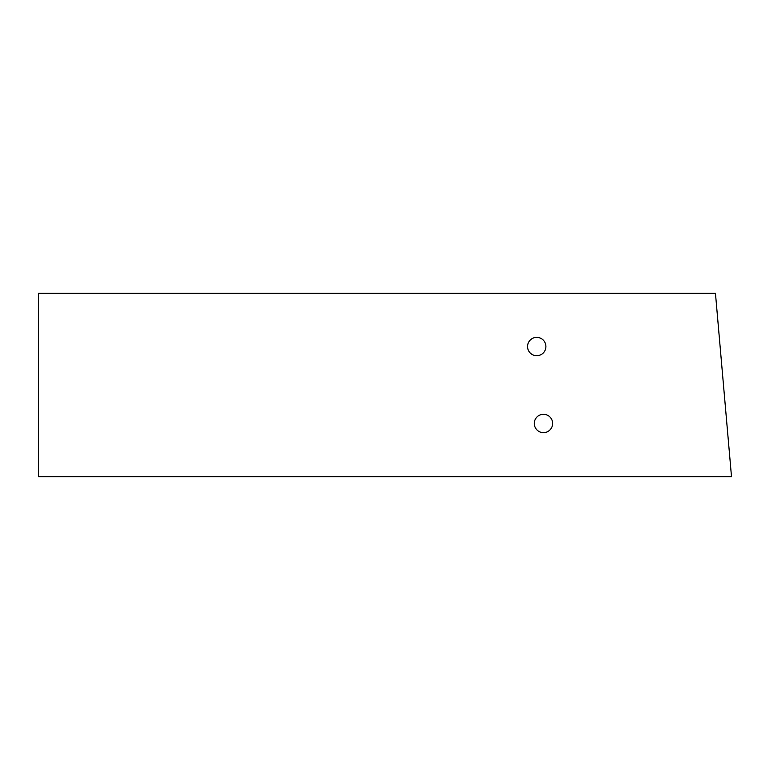 <?xml version="1.0" encoding="UTF-8"?>
<svg xmlns="http://www.w3.org/2000/svg" width="770" height="770" viewBox="0 0 770 770"><rect width="100%" height="100%" fill="white"/><g stroke="black" fill="none" stroke-linecap="round" stroke-linejoin="round"><path stroke-width="1.16" d="M527.556 346.539A9.173 9.173 0 0 0 536.729 355.711A9.173 9.173 0 0 0 545.901 346.539A9.173 9.173 0 0 0 536.729 337.366A9.173 9.173 0 0 0 527.556 346.539M534.293 423.462A9.173 9.173 0 0 0 543.456 432.634A9.173 9.173 0 0 0 552.629 423.462A9.173 9.173 0 0 0 543.456 414.289A9.173 9.173 0 0 0 534.293 423.462M38.5 476.688L731.5 476.688L715.455 293.312L38.5 293.312L38.5 476.688"/></g></svg>
